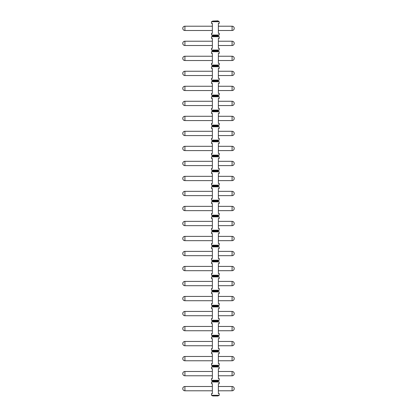 <?xml version="1.0" encoding="UTF-8"?>
<svg xmlns="http://www.w3.org/2000/svg" width="417" height="417" viewBox="0 0 417 417"><rect width="100%" height="100%" fill="white"/><g stroke="black" fill="none" stroke-linecap="round" stroke-linejoin="round"><path stroke-width="0.63" d="M217.935 21.064L212.79 21.064L217.935 20.85L219.222 21.71L219.222 23.425L218.367 23.425L218.367 33.287L219.222 33.287L219.222 35.002L211.502 35.002L212.79 35.648L212.79 36.076L217.935 36.076L219.222 36.722L219.222 38.437L218.367 38.437L218.367 48.299L219.222 48.299L219.222 50.014L211.502 50.014L212.79 50.66L212.79 51.088L217.935 51.088L219.222 51.734L219.222 53.449L218.367 53.449L218.367 63.311L219.222 63.311L219.222 65.026L211.502 65.026L212.79 65.672L212.79 66.1L217.935 66.1L219.222 66.746L219.222 68.461L218.367 68.461L218.367 78.323L219.222 78.323L219.222 80.038L211.502 80.038L212.79 80.684L212.79 81.112L217.935 81.112L219.222 81.758L219.222 83.473L218.367 83.473L218.367 93.335L219.222 93.335L219.222 95.05L211.502 95.05L212.79 95.696L212.79 96.124L217.935 96.124L219.222 96.77L219.222 98.485L218.367 98.485L218.367 108.347L219.222 108.347L219.222 110.062L211.502 110.062L212.79 110.708L212.79 111.136L217.935 111.136L219.222 111.782L219.222 113.497L218.367 113.497L218.367 123.359L219.222 123.359L219.222 125.074L211.502 125.074L212.79 125.72L212.79 126.148L217.935 126.148L219.222 126.794L219.222 128.509L218.367 128.509L218.367 138.371L219.222 138.371L219.222 140.086L211.502 140.086L212.79 140.732L212.79 141.16L217.935 141.16L219.222 141.806L219.222 143.521L218.367 143.521L218.367 153.383L219.222 153.383L219.222 155.098L211.502 155.098L212.79 155.744L212.79 156.172L217.935 156.172L219.222 156.818L219.222 158.533L218.367 158.533L218.367 168.395L219.222 168.395L219.222 170.11L211.502 170.11L212.79 170.756L212.79 171.184L217.935 171.184L219.222 171.83L219.222 173.545L218.367 173.545L218.367 183.407L219.222 183.407L219.222 185.122L211.502 185.122L212.79 185.768L212.79 186.196L217.935 186.196L219.222 186.842L219.222 188.557L218.367 188.557L218.367 198.419L219.222 198.419L219.222 200.134L211.502 200.134L212.79 200.78L212.79 201.208L217.935 201.208L219.222 201.854L219.222 203.569L218.367 203.569L218.367 213.431L219.222 213.431L219.222 215.146L211.502 215.146L212.79 215.792L212.79 216.22L217.935 216.22L219.222 216.866L219.222 218.581L218.367 218.581L218.367 228.443L219.222 228.443L219.222 230.158L211.502 230.158L212.79 230.804L212.79 231.232L217.935 231.232L219.222 231.878L219.222 233.593L218.367 233.593L218.367 243.455L219.222 243.455L219.222 245.17L211.502 245.17L212.79 245.816L212.79 246.244L217.935 246.244L219.222 246.89L219.222 248.605L218.367 248.605L218.367 258.467L219.222 258.467L219.222 260.182L211.502 260.182L212.79 260.828L212.79 261.256L217.935 261.256L219.222 261.902L219.222 263.617L218.367 263.617L218.367 273.479L219.222 273.479L219.222 275.194L211.502 275.194L212.79 275.84L212.79 276.268L217.935 276.268L219.222 276.914L219.222 278.629L218.367 278.629L218.367 288.491L219.222 288.491L219.222 290.206L211.502 290.206L212.79 290.852L212.79 291.28L217.935 291.28L219.222 291.926L219.222 293.641L218.367 293.641L218.367 303.503L219.222 303.503L219.222 305.218L211.502 305.218L212.79 305.864L212.79 306.292L217.935 306.292L219.222 306.938L219.222 308.653L218.367 308.653L218.367 318.515L219.222 318.515L219.222 320.23L211.502 320.23L212.79 320.876L212.79 321.304L217.935 321.304L219.222 321.95L219.222 323.665L218.367 323.665L218.367 333.527L219.222 333.527L219.222 335.242L211.502 335.242L212.79 335.888L212.79 336.316L217.935 336.316L219.222 336.962L219.222 338.677L218.367 338.677L218.367 348.539L219.222 348.539L219.222 350.254L211.502 350.254L212.79 350.9L212.79 351.328L217.935 351.328L219.222 351.974L219.222 353.689L218.367 353.689L218.367 363.551L219.222 363.551L219.222 365.266L211.502 365.266L212.79 365.912L212.79 366.34L217.935 366.34L219.222 366.986L219.222 368.701L218.367 368.701L218.367 378.563L219.222 378.563L219.222 380.278L211.502 380.278L212.79 380.924L212.79 381.352L211.502 381.998L211.502 383.713L212.362 383.713L212.362 393.575L211.502 393.575L211.502 395.29L219.222 395.29L217.935 395.936L212.79 395.936L211.502 395.29M211.502 35.002L211.502 33.287L212.362 33.287L212.362 23.425L211.502 23.425L211.502 21.71L212.79 21.064M211.502 380.278L211.502 378.563L212.362 378.563L212.362 368.701L211.502 368.701L211.502 366.986L219.222 366.986M211.502 365.266L211.502 363.551L212.362 363.551L212.362 353.689L211.502 353.689L211.502 351.974L219.222 351.974M211.502 350.254L211.502 348.539L212.362 348.539L212.362 338.677L211.502 338.677L211.502 336.962L219.222 336.962M211.502 335.242L211.502 333.527L212.362 333.527L212.362 323.665L211.502 323.665L211.502 321.95L219.222 321.95M211.502 320.23L211.502 318.515L212.362 318.515L212.362 308.653L211.502 308.653L211.502 306.938L219.222 306.938M211.502 305.218L211.502 303.503L212.362 303.503L212.362 293.641L211.502 293.641L211.502 291.926L219.222 291.926M211.502 290.206L211.502 288.491L212.362 288.491L212.362 278.629L211.502 278.629L211.502 276.914L219.222 276.914M211.502 275.194L211.502 273.479L212.362 273.479L212.362 263.617L211.502 263.617L211.502 261.902L219.222 261.902M211.502 260.182L211.502 258.467L212.362 258.467L212.362 248.605L211.502 248.605L211.502 246.89L219.222 246.89M211.502 245.17L211.502 243.455L212.362 243.455L212.362 233.593L211.502 233.593L211.502 231.878L219.222 231.878M211.502 230.158L211.502 228.443L212.362 228.443L212.362 218.581L211.502 218.581L211.502 216.866L219.222 216.866M211.502 215.146L211.502 213.431L212.362 213.431L212.362 203.569L211.502 203.569L211.502 201.854L219.222 201.854M211.502 200.134L211.502 198.419L212.362 198.419L212.362 188.557L211.502 188.557L211.502 186.842L219.222 186.842M211.502 185.122L211.502 183.407L212.362 183.407L212.362 173.545L211.502 173.545L211.502 171.83L219.222 171.83M211.502 170.11L211.502 168.395L212.362 168.395L212.362 158.533L211.502 158.533L211.502 156.818L219.222 156.818M211.502 155.098L211.502 153.383L212.362 153.383L212.362 143.521L211.502 143.521L211.502 141.806L219.222 141.806M211.502 140.086L211.502 138.371L212.362 138.371L212.362 128.509L211.502 128.509L211.502 126.794L219.222 126.794M211.502 125.074L211.502 123.359L212.362 123.359L212.362 113.497L211.502 113.497L211.502 111.782L219.222 111.782M211.502 110.062L211.502 108.347L212.362 108.347L212.362 98.485L211.502 98.485L211.502 96.77L219.222 96.77M211.502 95.05L211.502 93.335L212.362 93.335L212.362 83.473L211.502 83.473L211.502 81.758L219.222 81.758M211.502 80.038L211.502 78.323L212.362 78.323L212.362 68.461L211.502 68.461L211.502 66.746L219.222 66.746M211.502 65.026L211.502 63.311L212.362 63.311L212.362 53.449L211.502 53.449L211.502 51.734L219.222 51.734M211.502 50.014L211.502 48.299L212.362 48.299L212.362 38.437L211.502 38.437L211.502 36.722L219.222 36.722M212.79 395.936L217.935 395.936M219.222 395.29L219.222 393.575L218.367 393.575L218.367 383.713L219.222 383.713L219.222 381.998L211.502 381.998M219.222 21.71L211.502 21.71M212.79 381.352L217.935 381.352L219.222 381.998M212.79 380.924L217.935 380.924L217.935 381.352M218.367 386.496L232.092 386.496A2.142 2.142 0 0 1 234.234 388.644A2.142 2.142 0 0 1 232.092 390.786L232.092 386.496M218.367 390.786L232.092 390.786M218.367 26.208L232.092 26.208A2.142 2.142 0 0 1 234.234 28.356A2.142 2.142 0 0 1 232.092 30.498L232.092 26.208M218.367 30.498L232.092 30.498M219.222 380.278L217.935 380.924M218.367 371.484L232.092 371.484A2.142 2.142 0 0 1 234.234 373.632A2.142 2.142 0 0 1 232.092 375.774L232.092 371.484M218.367 375.774L232.092 375.774M212.79 366.34L211.502 366.986M219.222 365.266L217.935 365.912L217.935 366.34M212.79 365.912L217.935 365.912M218.367 356.472L232.092 356.472A2.142 2.142 0 0 1 234.234 358.62A2.142 2.142 0 0 1 232.092 360.762L232.092 356.472M218.367 360.762L232.092 360.762M212.79 351.328L211.502 351.974M219.222 350.254L217.935 350.9L217.935 351.328M212.79 350.9L217.935 350.9M218.367 341.46L232.092 341.46A2.142 2.142 0 0 1 234.234 343.608A2.142 2.142 0 0 1 232.092 345.75L232.092 341.46M218.367 345.75L232.092 345.75M212.79 336.316L211.502 336.962M219.222 335.242L217.935 335.888L217.935 336.316M212.79 335.888L217.935 335.888M218.367 326.448L232.092 326.448A2.142 2.142 0 0 1 234.234 328.596A2.142 2.142 0 0 1 232.092 330.738L232.092 326.448M218.367 330.738L232.092 330.738M212.79 321.304L211.502 321.95M219.222 320.23L217.935 320.876L217.935 321.304M212.79 320.876L217.935 320.876M218.367 311.436L232.092 311.436A2.142 2.142 0 0 1 234.234 313.584A2.142 2.142 0 0 1 232.092 315.726L232.092 311.436M218.367 315.726L232.092 315.726M212.79 306.292L211.502 306.938M219.222 305.218L217.935 305.864L217.935 306.292M212.79 305.864L217.935 305.864M218.367 296.424L232.092 296.424A2.142 2.142 0 0 1 234.234 298.572A2.142 2.142 0 0 1 232.092 300.714L232.092 296.424M218.367 300.714L232.092 300.714M212.79 291.28L211.502 291.926M219.222 290.206L217.935 290.852L217.935 291.28M212.79 290.852L217.935 290.852M218.367 281.412L232.092 281.412A2.142 2.142 0 0 1 234.234 283.56A2.142 2.142 0 0 1 232.092 285.702L232.092 281.412M218.367 285.702L232.092 285.702M212.79 276.268L211.502 276.914M219.222 275.194L217.935 275.84L217.935 276.268M212.79 275.84L217.935 275.84M218.367 266.4L232.092 266.4A2.142 2.142 0 0 1 234.234 268.548A2.142 2.142 0 0 1 232.092 270.69L232.092 266.4M218.367 270.69L232.092 270.69M212.79 261.256L211.502 261.902M219.222 260.182L217.935 260.828L217.935 261.256M212.79 260.828L217.935 260.828M218.367 251.388L232.092 251.388A2.142 2.142 0 0 1 234.234 253.536A2.142 2.142 0 0 1 232.092 255.678L232.092 251.388M218.367 255.678L232.092 255.678M212.79 246.244L211.502 246.89M219.222 245.17L217.935 245.816L217.935 246.244M212.79 245.816L217.935 245.816M218.367 236.376L232.092 236.376A2.142 2.142 0 0 1 234.234 238.524A2.142 2.142 0 0 1 232.092 240.666L232.092 236.376M218.367 240.666L232.092 240.666M212.79 231.232L211.502 231.878M219.222 230.158L217.935 230.804L217.935 231.232M212.79 230.804L217.935 230.804M218.367 221.364L232.092 221.364A2.142 2.142 0 0 1 234.234 223.512A2.142 2.142 0 0 1 232.092 225.654L232.092 221.364M218.367 225.654L232.092 225.654M212.79 216.22L211.502 216.866M219.222 215.146L217.935 215.792L217.935 216.22M212.79 215.792L217.935 215.792M218.367 206.352L232.092 206.352A2.142 2.142 0 0 1 234.234 208.5A2.142 2.142 0 0 1 232.092 210.642L232.092 206.352M218.367 210.642L232.092 210.642M212.79 201.208L211.502 201.854M219.222 200.134L217.935 200.78L217.935 201.208M212.79 200.78L217.935 200.78M218.367 191.34L232.092 191.34A2.142 2.142 0 0 1 234.234 193.488A2.142 2.142 0 0 1 232.092 195.63L232.092 191.34M218.367 195.63L232.092 195.63M212.79 186.196L211.502 186.842M219.222 185.122L217.935 185.768L217.935 186.196M212.79 185.768L217.935 185.768M218.367 176.328L232.092 176.328A2.142 2.142 0 0 1 234.234 178.476A2.142 2.142 0 0 1 232.092 180.618L232.092 176.328M218.367 180.618L232.092 180.618M212.79 171.184L211.502 171.83M219.222 170.11L217.935 170.756L217.935 171.184M212.79 170.756L217.935 170.756M218.367 161.316L232.092 161.316A2.142 2.142 0 0 1 234.234 163.464A2.142 2.142 0 0 1 232.092 165.606L232.092 161.316M218.367 165.606L232.092 165.606M212.79 156.172L211.502 156.818M219.222 155.098L217.935 155.744L217.935 156.172M212.79 155.744L217.935 155.744M218.367 146.304L232.092 146.304A2.142 2.142 0 0 1 234.234 148.452A2.142 2.142 0 0 1 232.092 150.594L232.092 146.304M218.367 150.594L232.092 150.594M212.79 141.16L211.502 141.806M219.222 140.086L217.935 140.732L217.935 141.16M212.79 140.732L217.935 140.732M218.367 131.292L232.092 131.292A2.142 2.142 0 0 1 234.234 133.44A2.142 2.142 0 0 1 232.092 135.582L232.092 131.292M218.367 135.582L232.092 135.582M212.79 126.148L211.502 126.794M219.222 125.074L217.935 125.72L217.935 126.148M212.79 125.72L217.935 125.72M218.367 116.28L232.092 116.28A2.142 2.142 0 0 1 234.234 118.428A2.142 2.142 0 0 1 232.092 120.57L232.092 116.28M218.367 120.57L232.092 120.57M212.79 111.136L211.502 111.782M219.222 110.062L217.935 110.708L217.935 111.136M212.79 110.708L217.935 110.708M218.367 101.268L232.092 101.268A2.142 2.142 0 0 1 234.234 103.416A2.142 2.142 0 0 1 232.092 105.558L232.092 101.268M218.367 105.558L232.092 105.558M212.79 96.124L211.502 96.77M219.222 95.05L217.935 95.696L217.935 96.124M212.79 95.696L217.935 95.696M218.367 86.256L232.092 86.256A2.142 2.142 0 0 1 234.234 88.404A2.142 2.142 0 0 1 232.092 90.546L232.092 86.256M218.367 90.546L232.092 90.546M212.79 81.112L211.502 81.758M219.222 80.038L217.935 80.684L217.935 81.112M212.79 80.684L217.935 80.684M218.367 71.244L232.092 71.244A2.142 2.142 0 0 1 234.234 73.392A2.142 2.142 0 0 1 232.092 75.534L232.092 71.244M218.367 75.534L232.092 75.534M212.79 66.1L211.502 66.746M219.222 65.026L217.935 65.672L217.935 66.1M212.79 65.672L217.935 65.672M218.367 56.232L232.092 56.232A2.142 2.142 0 0 1 234.234 58.38A2.142 2.142 0 0 1 232.092 60.522L232.092 56.232M218.367 60.522L232.092 60.522M212.79 51.088L211.502 51.734M219.222 50.014L217.935 50.66L217.935 51.088M212.79 50.66L217.935 50.66M218.367 41.22L232.092 41.22A2.142 2.142 0 0 1 234.234 43.368A2.142 2.142 0 0 1 232.092 45.51L232.092 41.22M218.367 45.51L232.092 45.51M212.79 36.076L211.502 36.722M219.222 35.002L217.935 35.648L217.935 36.076M212.79 35.648L217.935 35.648M184.908 390.786L184.908 386.496A2.142 2.142 0 0 0 182.766 388.644A2.142 2.142 0 0 0 184.908 390.786L212.362 390.786M184.908 386.496L212.362 386.496M184.908 375.774L184.908 371.484A2.142 2.142 0 0 0 182.766 373.632A2.142 2.142 0 0 0 184.908 375.774L212.362 375.774M184.908 371.484L212.362 371.484M184.908 360.762L184.908 356.472A2.142 2.142 0 0 0 182.766 358.62A2.142 2.142 0 0 0 184.908 360.762L212.362 360.762M184.908 356.472L212.362 356.472M184.908 345.75L184.908 341.46A2.142 2.142 0 0 0 182.766 343.608A2.142 2.142 0 0 0 184.908 345.75L212.362 345.75M184.908 341.46L212.362 341.46M184.908 330.738L184.908 326.448A2.142 2.142 0 0 0 182.766 328.596A2.142 2.142 0 0 0 184.908 330.738L212.362 330.738M184.908 326.448L212.362 326.448M184.908 315.726L184.908 311.436A2.142 2.142 0 0 0 182.766 313.584A2.142 2.142 0 0 0 184.908 315.726L212.362 315.726M184.908 311.436L212.362 311.436M184.908 300.714L184.908 296.424A2.142 2.142 0 0 0 182.766 298.572A2.142 2.142 0 0 0 184.908 300.714L212.362 300.714M184.908 296.424L212.362 296.424M184.908 285.702L184.908 281.412A2.142 2.142 0 0 0 182.766 283.56A2.142 2.142 0 0 0 184.908 285.702L212.362 285.702M184.908 281.412L212.362 281.412M184.908 270.69L184.908 266.4A2.142 2.142 0 0 0 182.766 268.548A2.142 2.142 0 0 0 184.908 270.69L212.362 270.69M184.908 266.4L212.362 266.4M184.908 255.678L184.908 251.388A2.142 2.142 0 0 0 182.766 253.536A2.142 2.142 0 0 0 184.908 255.678L212.362 255.678M184.908 251.388L212.362 251.388M184.908 240.666L184.908 236.376A2.142 2.142 0 0 0 182.766 238.524A2.142 2.142 0 0 0 184.908 240.666L212.362 240.666M184.908 236.376L212.362 236.376M184.908 225.654L184.908 221.364A2.142 2.142 0 0 0 182.766 223.512A2.142 2.142 0 0 0 184.908 225.654L212.362 225.654M184.908 221.364L212.362 221.364M184.908 210.642L184.908 206.352A2.142 2.142 0 0 0 182.766 208.5A2.142 2.142 0 0 0 184.908 210.642L212.362 210.642M184.908 206.352L212.362 206.352M184.908 195.63L184.908 191.34A2.142 2.142 0 0 0 182.766 193.488A2.142 2.142 0 0 0 184.908 195.63L212.362 195.63M184.908 191.34L212.362 191.34M184.908 180.618L184.908 176.328A2.142 2.142 0 0 0 182.766 178.476A2.142 2.142 0 0 0 184.908 180.618L212.362 180.618M184.908 176.328L212.362 176.328M184.908 165.606L184.908 161.316A2.142 2.142 0 0 0 182.766 163.464A2.142 2.142 0 0 0 184.908 165.606L212.362 165.606M184.908 161.316L212.362 161.316M184.908 150.594L184.908 146.304A2.142 2.142 0 0 0 182.766 148.452A2.142 2.142 0 0 0 184.908 150.594L212.362 150.594M184.908 146.304L212.362 146.304M184.908 135.582L184.908 131.292A2.142 2.142 0 0 0 182.766 133.44A2.142 2.142 0 0 0 184.908 135.582L212.362 135.582M184.908 131.292L212.362 131.292M184.908 120.57L184.908 116.28A2.142 2.142 0 0 0 182.766 118.428A2.142 2.142 0 0 0 184.908 120.57L212.362 120.57M184.908 116.28L212.362 116.28M184.908 105.558L184.908 101.268A2.142 2.142 0 0 0 182.766 103.416A2.142 2.142 0 0 0 184.908 105.558L212.362 105.558M184.908 101.268L212.362 101.268M184.908 90.546L184.908 86.256A2.142 2.142 0 0 0 182.766 88.404A2.142 2.142 0 0 0 184.908 90.546L212.362 90.546M184.908 86.256L212.362 86.256M184.908 75.534L184.908 71.244A2.142 2.142 0 0 0 182.766 73.392A2.142 2.142 0 0 0 184.908 75.534L212.362 75.534M184.908 71.244L212.362 71.244M184.908 60.522L184.908 56.232A2.142 2.142 0 0 0 182.766 58.38A2.142 2.142 0 0 0 184.908 60.522L212.362 60.522M184.908 56.232L212.362 56.232M184.908 45.51L184.908 41.22A2.142 2.142 0 0 0 182.766 43.368A2.142 2.142 0 0 0 184.908 45.51L212.362 45.51M184.908 41.22L212.362 41.22M184.908 30.498L184.908 26.208A2.142 2.142 0 0 0 182.766 28.356A2.142 2.142 0 0 0 184.908 30.498L212.362 30.498M184.908 26.208L212.362 26.208"/></g></svg>
